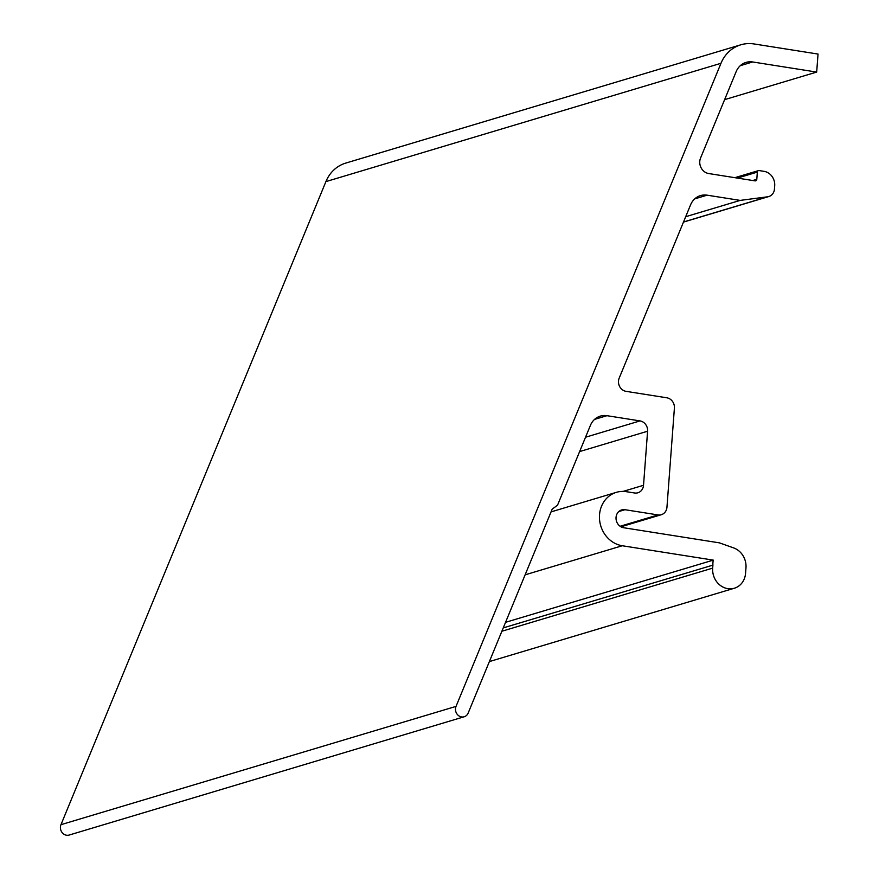 <?xml version="1.0" encoding="UTF-8"?>
<svg xmlns="http://www.w3.org/2000/svg" width="879" height="879" viewBox="0 0 879 879"><rect width="100%" height="100%" fill="white"/><g stroke="black" fill="none" stroke-linecap="round" stroke-linejoin="round"><path stroke-width="1.32" d="M456.036 706.386L720.978 63.299A36.72 32.809 -106.7 0 1 740.788 44.807L345.722 163.098A36.72 32.809 73.3 0 0 325.911 181.601L60.97 824.678L456.036 706.386A7.34 6.56 73.3 0 0 459.431 716.198A7.34 6.56 73.3 0 0 464.211 716.759A7.34 6.56 73.3 0 0 468.166 713.056L552.188 509.139L557.528 505.205L590.424 425.359A18.36 16.404 -106.7 0 1 600.324 416.119A18.36 16.404 -106.7 0 1 606.949 415.69L640.011 420.909A9.186 8.208 -106.7 0 1 647.592 431.226L643.527 485.285A9.186 8.208 -106.7 0 1 637.901 492.778A9.186 8.208 -106.7 0 1 634.594 492.987L626.331 491.691A27.546 24.612 73.3 0 0 616.399 492.328A27.546 24.612 73.3 0 0 599.621 520.324A27.546 24.612 73.3 0 0 622.266 545.749L713.287 560.121A18.36 16.404 73.3 0 0 712.902 565.131L503.249 627.903M713.287 560.121L505.557 622.321M620.113 526.268L658.019 514.929L624.98 509.71A9.186 8.208 -106.7 0 0 621.673 509.919A9.186 8.208 -106.7 0 0 616.08 519.247A9.186 8.208 -106.7 0 0 623.629 527.73L719.429 542.859L733.657 547.914A18.36 16.404 73.3 0 1 745.974 567.823L745.557 573.317A18.272 16.327 -106.7 0 1 734.361 588.227A18.272 16.327 -106.7 0 1 712.682 568.12L712.902 565.131M658.019 514.929A9.186 8.208 73.3 0 0 661.327 514.709A9.186 8.208 73.3 0 0 666.952 507.216L674.402 408.109A9.186 8.208 73.3 0 0 666.82 397.791L626.079 391.353A9.186 8.208 -106.7 0 1 619.168 378.179L690.575 204.851A18.36 16.404 -106.7 0 1 700.486 195.599A18.36 16.404 -106.7 0 1 707.101 195.171L740.173 200.401L767.675 196.786A9.186 8.208 -106.7 0 0 768.828 196.533A9.186 8.208 -106.7 0 0 774.454 189.051L774.696 185.799A12.855 11.482 -106.7 0 0 764.082 171.35L759.126 170.57A1.835 1.637 -106.7 0 0 757.335 172.108L737.404 178.074M752.809 180.514L756.797 179.316L757.335 172.108M756.797 179.316A1.835 1.637 -106.7 0 1 755.006 180.865L708.727 173.548A10.834 9.68 -106.7 0 1 700.574 157.989L736.152 71.649A18.36 16.404 -106.7 0 1 746.051 62.398A18.36 16.404 -106.7 0 1 752.677 61.969L816.679 72.078L818.03 54.058L754.028 43.95A36.72 32.809 -106.7 0 0 740.788 44.807M464.211 716.759L69.144 835.05A7.34 6.56 -106.7 0 1 64.376 834.49A7.34 6.56 -106.7 0 1 60.97 824.678M724.615 99.646L816.679 72.078M685.686 216.706L740.173 200.401M720.978 63.299L325.911 181.601M624.98 509.71L618.783 511.556M622.266 545.749L525.115 574.833M647.592 431.226L579.624 451.575M623.09 491.405L643.527 485.285M606.949 415.69L594.556 419.393M585.535 437.226L640.011 420.909M752.677 61.969L740.283 65.683M707.101 195.171L694.718 198.885M683.521 221.98L767.675 196.786M712.682 568.12L501.876 631.243M551.045 511.897L616.399 492.328M683.477 222.09L768.828 196.533M734.866 177.679L758.467 170.614M661.327 514.709L620.948 526.796M734.361 588.227L489.383 661.579"/></g></svg>

